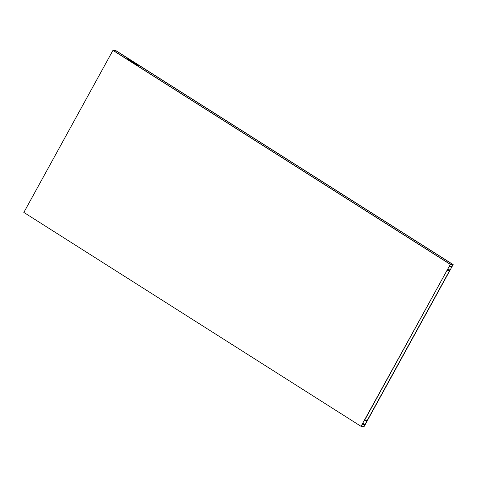 <?xml version="1.0" encoding="UTF-8"?>
<svg xmlns="http://www.w3.org/2000/svg" width="477" height="477" viewBox="0 0 477 477"><rect width="100%" height="100%" fill="white"/><g stroke="black" fill="none" stroke-linecap="round" stroke-linejoin="round"><path stroke-width="0.72" d="M367.183 420.499L364.619 420.255L364.333 420.78L366.896 421.018L367.183 420.499L364.619 420.255L446.997 270.411L449.567 270.65L367.183 420.499M448.446 267.782L447.378 269.899M135.873 64.598L128.54 59.947A2.421 0.399 -151.2 0 1 127.353 58.868A2.421 0.399 -151.2 0 1 130.412 60.12L137.74 64.777A2.421 0.399 -151.2 0 1 138.926 65.85A2.421 0.399 -151.2 0 1 135.873 64.598M127.925 59.524A2.421 0.399 -151.2 0 1 130.12 60.645L137.454 65.295A2.421 0.399 -151.2 0 1 138.074 65.725M450.115 264.288L112.936 50.383L23.85 212.426L361.029 426.337L450.348 264.312L113.168 50.401L115.732 50.645L452.917 264.55L450.348 264.312L449.203 266.404L451.767 266.643L452.917 264.55L115.971 50.663L453.15 264.574L364.064 426.617L364.983 424.506L362.413 424.268L361.268 426.355L363.832 426.599L453.15 264.574M447.927 268.903L449.853 270.131L447.283 269.887L446.997 270.411L449.567 270.65L449.853 270.131M362.979 423.236L364.983 424.506M361.029 426.337L450.348 264.312L112.936 50.383M137.74 64.777L137.454 65.295M130.412 60.12L130.12 60.645"/></g></svg>
